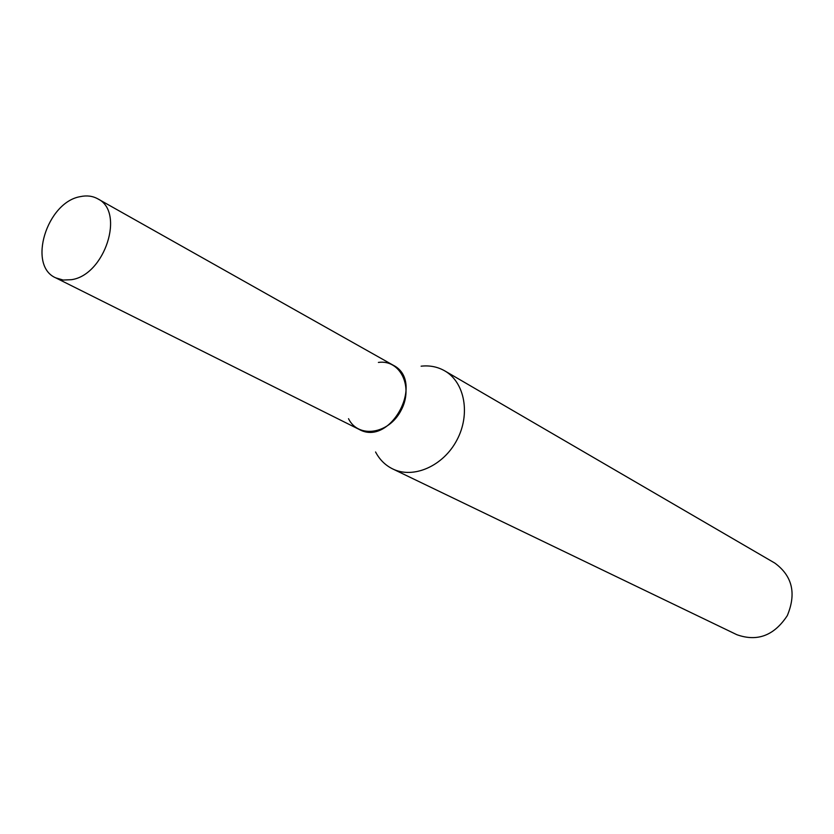 <?xml version="1.0" encoding="UTF-8"?>
<svg xmlns="http://www.w3.org/2000/svg" width="834" height="834" viewBox="0 0 834 834"><rect width="100%" height="100%" fill="white"/><g stroke="black" fill="none" stroke-linecap="round" stroke-linejoin="round"><path stroke-width="1.25" d="M375.561 451.976C379.595 459.638 385.298 465.289 392.668 468.916C413.383 479.185 443.261 466.102 456.865 440.154C470.741 414.352 464.851 382.274 444.731 370.859C437.589 366.793 429.719 365.229 421.118 366.189M392.668 468.916L736.839 634.695C757.314 641.992 774.14 635.633 787.306 615.607C796.512 593.474 792.363 575.981 774.849 563.106L444.731 370.859M348.518 418.699C358.224 438.715 388.78 434.285 401.008 410.495C413.862 387.049 400.414 359.245 378.396 362.425M55.753 277.858L359.11 429.385C390.541 447.285 425.621 381.221 393.189 365.209L97.724 198.805C92.595 195.98 86.819 195.25 80.398 196.615C46.777 202.089 27.22 265.733 55.753 277.858L63.165 280.047L71.39 279.692C104.792 275.262 125.298 211.607 97.724 198.805"/></g></svg>

